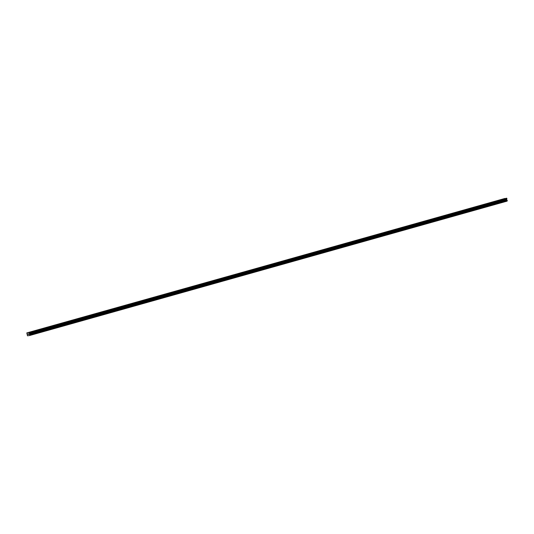 <?xml version="1.0" encoding="UTF-8"?>
<svg xmlns="http://www.w3.org/2000/svg" width="534" height="534" viewBox="0 0 534 534"><rect width="100%" height="100%" fill="white"/><g stroke="black" fill="none" stroke-linecap="round" stroke-linejoin="round"><path stroke-width="0.8" d="M500.952 199.689L26.8 332.916L29.397 332.535L29.377 333.643L506.653 199.302L506.839 198.334L28.549 332.655M492.862 201.965L500.832 199.683M484.772 204.242L492.742 201.959M476.682 206.518L484.652 204.235M468.592 208.794L476.562 206.511M460.502 211.07L468.472 208.787M452.411 213.346L460.381 211.07M444.321 215.629L452.291 213.346M436.238 217.905L444.201 215.623M428.148 220.182L436.111 217.899M420.058 222.458L428.028 220.175M411.968 224.734L419.938 222.451M403.878 227.01L411.847 224.727M395.787 229.286L403.757 227.003M387.697 231.562L395.667 229.28M379.607 233.839L387.577 231.562M371.517 236.121L379.487 233.839M363.427 238.398L371.397 236.115M355.344 240.674L363.307 238.391M347.254 242.95L355.217 240.667M339.163 245.226L347.133 242.943M331.073 247.502L339.043 245.219M322.983 249.778L330.953 247.496M314.893 252.055L322.863 249.778M306.803 254.338L314.773 252.055M298.713 256.614L306.683 254.331M290.623 258.89L298.593 256.607M282.533 261.166L290.503 258.883M274.449 263.442L282.413 261.159M266.359 265.718L274.322 263.436M258.269 267.995L266.239 265.712M250.179 270.271L258.149 267.995M242.089 272.554L250.059 270.271M233.999 274.83L241.969 272.547M225.909 277.106L233.879 274.823M217.819 279.382L225.789 277.099M209.728 281.658L217.698 279.375M201.638 283.934L209.608 281.652M193.555 286.211L201.518 283.928M185.465 288.487L193.428 286.211M177.375 290.77L185.345 288.487M169.285 293.046L177.255 290.763M161.195 295.322L169.165 293.039M153.104 297.598L161.074 295.315M145.014 299.874L152.984 297.592M136.924 302.151L144.894 299.868M128.834 304.427L136.804 302.144M120.744 306.703L128.714 304.42M112.661 308.979L120.624 306.703M104.571 311.262L112.534 308.979M96.48 313.538L104.45 311.255M88.39 315.814L96.36 313.531M80.3 318.09L88.27 315.808M72.21 320.367L80.18 318.084M64.12 322.643L72.09 320.36M56.03 324.919L64 322.636M47.94 327.195L55.91 324.919M39.85 329.478L47.82 327.195M31.766 331.754L32.354 331.587M28.402 333.883L28.789 334.418M27.922 333.95L28.142 334.471M29.377 333.643L29.831 335.459L27.501 335.813L26.8 332.916M507.106 201.118L29.831 335.459L507.1 201.124L506.653 199.302M31.893 331.674L39.73 329.471M27.655 332.789L504.93 198.448M27.721 332.849L31.639 331.748M39.983 329.398L40.444 329.311M48.073 327.122L48.534 327.035M56.163 324.846L56.624 324.752M64.247 322.569L64.714 322.476M72.337 320.293L72.798 320.2M80.427 318.017L80.888 317.924M88.517 315.741L88.978 315.647M96.607 313.458L97.068 313.371M104.697 311.182L105.158 311.095M112.787 308.906L113.248 308.819M120.878 306.629L121.338 306.536M128.968 304.353L129.428 304.26M137.058 302.077L137.518 301.984M145.141 299.801L145.608 299.707M153.231 297.525L153.692 297.431M161.321 295.242L161.782 295.155M169.411 292.966L169.872 292.879M177.502 290.69L177.962 290.603M185.592 288.413L186.052 288.327M193.682 286.137L194.142 286.044M201.772 283.861L202.232 283.768M209.862 281.585L210.323 281.491M217.952 279.309L218.413 279.215M226.036 277.026L226.503 276.939M234.126 274.75L234.586 274.663M242.216 272.474L242.676 272.387M250.306 270.197L250.766 270.111M258.396 267.921L258.856 267.828M266.486 265.645L266.947 265.552M274.576 263.369L275.037 263.275M282.666 261.093L283.127 260.999M290.756 258.816L291.217 258.723M298.846 256.534L299.307 256.447M306.937 254.257L307.397 254.171M315.02 251.981L315.481 251.894M323.11 249.705L323.571 249.612M331.2 247.429L331.661 247.335M339.29 245.153L339.751 245.059M347.38 242.877L347.841 242.783M355.47 240.6L355.931 240.507M363.561 238.318L364.021 238.231M371.651 236.041L372.111 235.955M379.741 233.765L380.201 233.678M387.831 231.489L388.291 231.396M395.914 229.213L396.375 229.119M404.004 226.937L404.465 226.843M412.094 224.66L412.555 224.567M420.185 222.384L420.645 222.291M428.275 220.101L428.735 220.015M436.365 217.825L436.825 217.738M444.455 215.549L444.915 215.462M452.545 213.273L453.006 213.186M460.635 210.997L461.096 210.903M468.725 208.721L469.186 208.627M476.809 206.444L477.269 206.351M484.899 204.168L485.359 204.075M492.989 201.885L493.449 201.799M501.079 199.609L501.539 199.522M29.564 332.675L506.839 198.334M29.397 332.535L506.673 198.187M29.837 335.419L507.113 201.078M29.991 335.132L507.267 200.791M30.024 335.058L507.3 200.717M29.951 334.678L507.227 200.337M29.891 334.618L507.166 200.27M29.637 334.391L506.913 200.043M29.617 334.351L506.893 200.01M29.49 334.244L506.766 199.903M29.463 334.197L506.739 199.856M29.37 333.697L506.646 199.349M29.63 333.183L506.906 198.842M29.644 333.096L506.92 198.755"/></g></svg>

